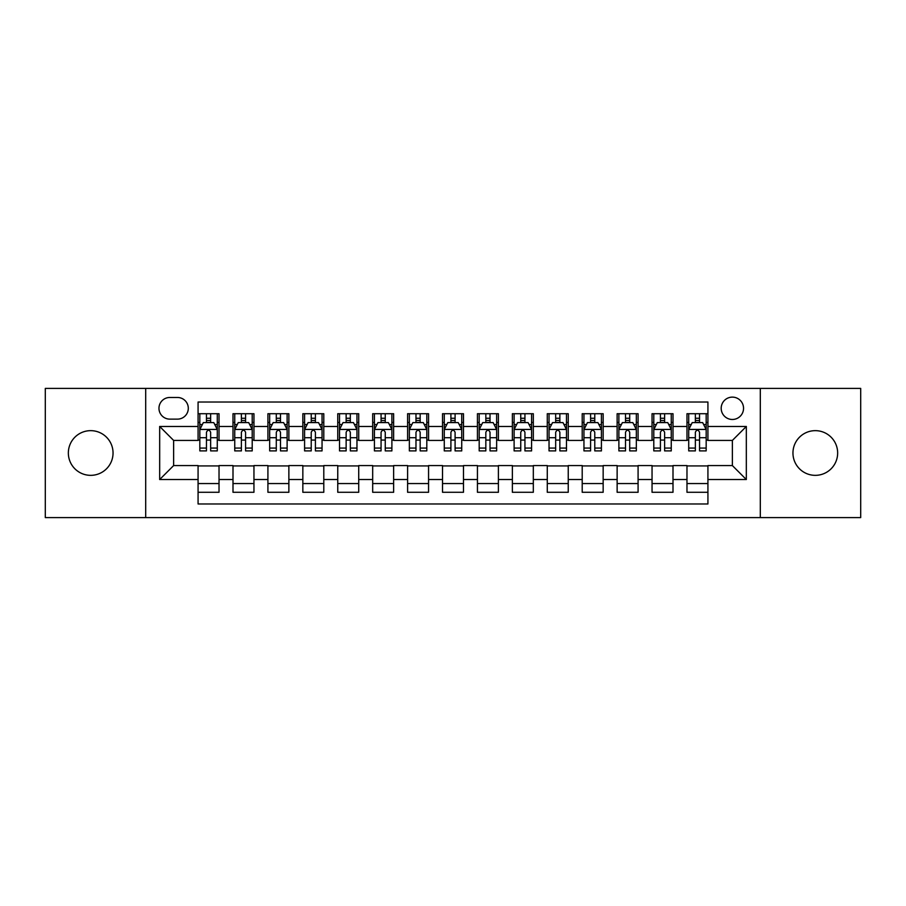 <?xml version="1.0" encoding="UTF-8"?>
<svg xmlns="http://www.w3.org/2000/svg" width="906" height="906" viewBox="0 0 906 906"><rect width="100%" height="100%" fill="white"/><g stroke="black" fill="none" stroke-linecap="round" stroke-linejoin="round"><path stroke-width="1.36" d="M815.298 430.656A22.344 22.344 0 0 0 792.954 453A22.344 22.344 0 0 0 815.298 475.344A22.344 22.344 0 0 0 837.654 453A22.344 22.344 0 0 0 815.298 430.656M90.702 430.656A22.344 22.344 0 0 0 68.346 453A22.344 22.344 0 0 0 90.702 475.344A22.344 22.344 0 0 0 113.046 453A22.344 22.344 0 0 0 90.702 430.656M732.365 397.122A11.178 11.178 0 0 0 721.187 408.3A11.178 11.178 0 0 0 732.365 419.478A11.178 11.178 0 0 0 743.543 408.3A11.178 11.178 0 0 0 732.365 397.122M760.304 517.598L860.7 517.598L860.7 388.402L760.304 388.402L760.304 517.598L145.696 517.598L145.696 388.402L45.3 388.402L45.3 517.598L145.696 517.598M707.926 413.714L686.975 413.714L686.975 426.466L672.999 426.466L672.999 440.429L686.975 440.429L686.975 426.466M672.999 426.466L672.999 413.714L652.048 413.714L652.048 426.466L638.084 426.466L638.084 440.429L652.048 440.429L652.048 426.466M638.084 426.466L638.084 413.714L617.133 413.714L617.133 426.466L603.158 426.466L603.158 440.429L617.133 440.429L617.133 426.466M603.158 426.466L603.158 413.714L582.207 413.714L582.207 426.466L568.243 426.466L568.243 440.429L582.207 440.429L582.207 426.466M568.243 426.466L568.243 413.714L547.281 413.714L547.281 426.466L533.317 426.466L533.317 440.429L547.281 440.429L547.281 426.466M533.317 426.466L533.317 413.714L512.366 413.714L512.366 426.466L498.402 426.466L498.402 440.429L512.366 440.429L512.366 426.466M498.402 426.466L498.402 413.714L477.439 413.714L477.439 426.466L463.476 426.466L463.476 440.429L477.439 440.429L477.439 426.466M463.476 426.466L463.476 413.714L442.524 413.714L442.524 426.466L428.561 426.466L428.561 440.429L442.524 440.429L442.524 426.466M428.561 426.466L428.561 413.714L407.598 413.714L407.598 426.466L393.634 426.466L393.634 440.429L407.598 440.429L407.598 426.466M393.634 426.466L393.634 413.714L372.683 413.714L372.683 426.466L358.719 426.466L358.719 440.429L372.683 440.429L372.683 426.466M358.719 426.466L358.719 413.714L337.757 413.714L337.757 426.466L323.793 426.466L323.793 440.429L337.757 440.429L337.757 426.466M323.793 426.466L323.793 413.714L302.842 413.714L302.842 426.466L288.867 426.466L288.867 440.429L302.842 440.429L302.842 426.466M288.867 426.466L288.867 413.714L267.916 413.714L267.916 426.466L253.952 426.466L253.952 440.429L267.916 440.429L267.916 426.466M253.952 426.466L253.952 413.714L233.001 413.714L233.001 440.429L219.026 440.429L219.026 413.714L198.074 413.714M198.074 492.286L219.026 492.286L219.026 465.571L233.001 465.571L233.001 492.286L253.952 492.286L253.952 465.571L267.916 465.571L267.916 479.534L253.952 479.534M267.916 479.534L267.916 492.286L288.867 492.286L288.867 465.571L302.842 465.571L302.842 479.534L288.867 479.534M302.842 479.534L302.842 492.286L323.793 492.286L323.793 465.571L337.757 465.571L337.757 479.534L323.793 479.534M337.757 479.534L337.757 492.286L358.719 492.286L358.719 465.571L372.683 465.571L372.683 479.534L358.719 479.534M372.683 479.534L372.683 492.286L393.634 492.286L393.634 465.571L407.598 465.571L407.598 479.534L393.634 479.534M407.598 479.534L407.598 492.286L428.561 492.286L428.561 465.571L442.524 465.571L442.524 479.534L428.561 479.534M442.524 479.534L442.524 492.286L463.476 492.286L463.476 465.571L477.439 465.571L477.439 479.534L463.476 479.534M477.439 479.534L477.439 492.286L498.402 492.286L498.402 465.571L512.366 465.571L512.366 479.534L498.402 479.534M512.366 479.534L512.366 492.286L533.317 492.286L533.317 465.571L547.281 465.571L547.281 479.534L533.317 479.534M547.281 479.534L547.281 492.286L568.243 492.286L568.243 465.571L582.207 465.571L582.207 479.534L568.243 479.534M582.207 479.534L582.207 492.286L603.158 492.286L603.158 465.571L617.133 465.571L617.133 479.534L603.158 479.534M617.133 479.534L617.133 492.286L638.084 492.286L638.084 465.571L652.048 465.571L652.048 479.534L638.084 479.534M652.048 479.534L652.048 492.286L672.999 492.286L672.999 465.571L686.975 465.571L686.975 479.534L672.999 479.534M169.796 419.127L177.474 419.127A10.827 10.827 0 0 0 188.301 408.3A10.827 10.827 0 0 0 177.474 397.474L169.796 397.474A10.827 10.827 0 0 0 158.969 408.3A10.827 10.827 0 0 0 169.796 419.127M760.304 388.402L145.696 388.402M707.926 426.466L707.926 402.015L198.074 402.015L198.074 440.429L173.635 440.429L173.635 465.571L198.074 465.571L198.074 503.985L707.926 503.985L707.926 465.571L732.365 465.571L732.365 440.429L707.926 440.429L707.926 426.466L746.329 426.466L746.329 479.534L707.926 479.534M198.074 479.534L159.671 479.534L159.671 426.466L198.074 426.466M686.975 479.534L686.975 492.286L707.926 492.286M198.074 422.445L199.83 422.445M206.455 422.445L210.645 422.445M217.281 422.445L219.026 422.445M198.074 440.078L199.83 440.078M206.455 440.078L210.645 440.078M217.281 440.078L219.026 440.078M198.074 465.922L219.026 465.922M198.074 483.555L219.026 483.555M233.001 440.078L234.745 440.078M241.381 440.078L245.571 440.078M252.208 440.078L253.952 440.078M233.001 422.445L234.745 422.445M241.381 422.445L245.571 422.445M252.208 422.445L253.952 422.445M233.001 465.922L253.952 465.922M233.001 483.555L253.952 483.555M267.916 465.922L288.867 465.922M267.916 483.555L288.867 483.555M267.916 422.445L269.671 422.445M276.296 422.445L280.486 422.445M287.123 422.445L288.867 422.445M267.916 440.078L269.671 440.078M276.296 440.078L280.486 440.078M287.123 440.078L288.867 440.078M302.842 465.922L323.793 465.922M302.842 483.555L323.793 483.555M302.842 422.445L304.586 422.445M311.222 422.445L315.413 422.445M322.049 422.445L323.793 422.445M302.842 440.078L304.586 440.078M311.222 440.078L315.413 440.078M322.049 440.078L323.793 440.078M337.757 465.922L358.719 465.922M337.757 483.555L358.719 483.555M337.757 422.445L339.512 422.445M346.137 422.445L350.328 422.445M356.964 422.445L358.719 422.445M337.757 440.078L339.512 440.078M346.137 440.078L350.328 440.078M356.964 440.078L358.719 440.078M372.683 465.922L393.634 465.922M372.683 483.555L393.634 483.555M372.683 422.445L374.427 422.445M381.064 422.445L385.254 422.445M391.89 422.445L393.634 422.445M372.683 440.078L374.427 440.078M381.064 440.078L385.254 440.078M391.89 440.078L393.634 440.078M407.598 465.922L428.561 465.922M407.598 483.555L428.561 483.555M407.598 422.445L409.353 422.445M415.979 422.445L420.169 422.445M426.805 422.445L428.561 422.445M407.598 440.078L409.353 440.078M415.979 440.078L420.169 440.078M426.805 440.078L428.561 440.078M442.524 465.922L463.476 465.922M442.524 483.555L463.476 483.555M442.524 422.445L444.268 422.445M450.905 422.445L455.095 422.445M461.732 422.445L463.476 422.445M442.524 440.078L444.268 440.078M450.905 440.078L455.095 440.078M461.732 440.078L463.476 440.078M477.439 465.922L498.402 465.922M477.439 483.555L498.402 483.555M477.439 422.445L479.195 422.445M485.831 422.445L490.021 422.445M496.647 422.445L498.402 422.445M477.439 440.078L479.195 440.078M485.831 440.078L490.021 440.078M496.647 440.078L498.402 440.078M512.366 465.922L533.317 465.922M512.366 483.555L533.317 483.555M512.366 422.445L514.11 422.445M520.746 422.445L524.936 422.445M531.573 422.445L533.317 422.445M512.366 440.078L514.11 440.078M520.746 440.078L524.936 440.078M531.573 440.078L533.317 440.078M547.281 465.922L568.243 465.922M547.281 483.555L568.243 483.555M547.281 422.445L549.036 422.445M555.672 422.445L559.863 422.445M566.488 422.445L568.243 422.445M547.281 440.078L549.036 440.078M555.672 440.078L559.863 440.078M566.488 440.078L568.243 440.078M582.207 465.922L603.158 465.922M582.207 483.555L603.158 483.555M582.207 422.445L583.951 422.445M590.587 422.445L594.778 422.445M601.414 422.445L603.158 422.445M582.207 440.078L583.951 440.078M590.587 440.078L594.778 440.078M601.414 440.078L603.158 440.078M617.133 465.922L638.084 465.922M617.133 483.555L638.084 483.555M617.133 422.445L618.877 422.445M625.514 422.445L629.704 422.445M636.329 422.445L638.084 422.445M617.133 440.078L618.877 440.078M625.514 440.078L629.704 440.078M636.329 440.078L638.084 440.078M652.048 465.922L672.999 465.922M652.048 483.555L672.999 483.555M652.048 422.445L653.792 422.445M660.429 422.445L664.619 422.445M671.255 422.445L672.999 422.445M652.048 440.078L653.792 440.078M660.429 440.078L664.619 440.078M671.255 440.078L672.999 440.078M686.975 465.922L707.926 465.922M686.975 483.555L707.926 483.555M686.975 422.445L688.719 422.445M695.355 422.445L699.545 422.445M706.17 422.445L707.926 422.445M686.975 440.078L688.719 440.078M695.355 440.078L699.545 440.078M706.17 440.078L707.926 440.078M173.635 440.429L159.671 426.466M173.635 465.571L159.671 479.534M746.329 426.466L732.365 440.429M746.329 479.534L732.365 465.571M210.645 418.255L206.455 418.255M217.281 448.062L210.645 448.062L210.645 450.905L217.281 450.905L217.281 429.603L213.793 422.615L203.318 422.615L199.83 429.603L199.83 450.905L206.455 450.905L206.455 448.062L199.83 448.062M199.83 429.603L199.83 413.714M217.281 429.603L217.281 413.714M206.455 422.615L206.455 413.714M210.645 413.714L210.645 422.615M210.645 448.062L210.645 432.219C209.252 429.535 207.859 429.535 206.455 432.219L206.455 448.062M245.571 418.255L241.381 418.255M252.208 448.062L245.571 448.062L245.571 450.905L252.208 450.905L252.208 429.603L248.708 422.615L238.233 422.615L234.745 429.603L234.745 450.905L241.381 450.905L241.381 448.062L234.745 448.062M234.745 429.603L234.745 413.714M252.208 429.603L252.208 413.714M241.381 422.615L241.381 413.714M245.571 413.714L245.571 422.615M245.571 448.062L245.571 432.219C244.178 429.535 242.774 429.535 241.381 432.219L241.381 448.062M280.486 418.255L276.296 418.255M287.123 448.062L280.486 448.062L280.486 450.905L287.123 450.905L287.123 429.603L283.635 422.615L273.159 422.615L269.671 429.603L269.671 450.905L276.296 450.905L276.296 448.062L269.671 448.062M269.671 429.603L269.671 413.714M287.123 429.603L287.123 413.714M276.296 422.615L276.296 413.714M280.486 413.714L280.486 422.615M280.486 448.062L280.486 432.219C279.093 429.535 277.7 429.535 276.296 432.219L276.296 448.062M315.413 418.255L311.222 418.255M322.049 448.062L315.413 448.062L315.413 450.905L322.049 450.905L322.049 429.603L318.55 422.615L308.074 422.615L304.586 429.603L304.586 450.905L311.222 450.905L311.222 448.062L304.586 448.062M304.586 429.603L304.586 413.714M322.049 429.603L322.049 413.714M311.222 422.615L311.222 413.714M315.413 413.714L315.413 422.615M315.413 448.062L315.413 432.219C314.02 429.535 312.615 429.535 311.222 432.219L311.222 448.062M350.328 418.255L346.137 418.255M356.964 448.062L350.328 448.062L350.328 450.905L356.964 450.905L356.964 429.603L353.476 422.615L343 422.615L339.512 429.603L339.512 450.905L346.137 450.905L346.137 448.062L339.512 448.062M339.512 429.603L339.512 413.714M356.964 429.603L356.964 413.714M346.137 422.615L346.137 413.714M350.328 413.714L350.328 422.615M350.328 448.062L350.328 432.219C348.935 429.535 347.542 429.535 346.137 432.219L346.137 448.062M385.254 418.255L381.064 418.255M391.89 448.062L385.254 448.062L385.254 450.905L391.89 450.905L391.89 429.603L388.402 422.615L377.915 422.615L374.427 429.603L374.427 450.905L381.064 450.905L381.064 448.062L374.427 448.062M374.427 429.603L374.427 413.714M391.89 429.603L391.89 413.714M381.064 422.615L381.064 413.714M385.254 413.714L385.254 422.615M385.254 448.062L385.254 432.219C383.861 429.535 382.457 429.535 381.064 432.219L381.064 448.062M420.169 418.255L415.979 418.255M426.805 448.062L420.169 448.062L420.169 450.905L426.805 450.905L426.805 429.603L423.317 422.615L412.842 422.615L409.353 429.603L409.353 450.905L415.979 450.905L415.979 448.062L409.353 448.062M409.353 429.603L409.353 413.714M426.805 429.603L426.805 413.714M415.979 422.615L415.979 413.714M420.169 413.714L420.169 422.615M420.169 448.062L420.169 432.219C418.776 429.535 417.383 429.535 415.979 432.219L415.979 448.062M455.095 418.255L450.905 418.255M461.732 448.062L455.095 448.062L455.095 450.905L461.732 450.905L461.732 429.603L458.243 422.615L447.757 422.615L444.268 429.603L444.268 450.905L450.905 450.905L450.905 448.062L444.268 448.062M444.268 429.603L444.268 413.714M461.732 429.603L461.732 413.714M450.905 422.615L450.905 413.714M455.095 413.714L455.095 422.615M455.095 448.062L455.095 432.219C453.702 429.535 452.298 429.535 450.905 432.219L450.905 448.062M490.021 418.255L485.831 418.255M496.647 448.062L490.021 448.062L490.021 450.905L496.647 450.905L496.647 429.603L493.158 422.615L482.683 422.615L479.195 429.603L479.195 450.905L485.831 450.905L485.831 448.062L479.195 448.062M479.195 429.603L479.195 413.714M496.647 429.603L496.647 413.714M485.831 422.615L485.831 413.714M490.021 413.714L490.021 422.615M490.021 448.062L490.021 432.219C488.617 429.535 487.224 429.535 485.831 432.219L485.831 448.062M524.936 418.255L520.746 418.255M531.573 448.062L524.936 448.062L524.936 450.905L531.573 450.905L531.573 429.603L528.085 422.615L517.598 422.615L514.11 429.603L514.11 450.905L520.746 450.905L520.746 448.062L514.11 448.062M514.11 429.603L514.11 413.714M531.573 429.603L531.573 413.714M520.746 422.615L520.746 413.714M524.936 413.714L524.936 422.615M524.936 448.062L524.936 432.219C523.543 429.535 522.15 429.535 520.746 432.219L520.746 448.062M559.863 418.255L555.672 418.255M566.488 448.062L559.863 448.062L559.863 450.905L566.488 450.905L566.488 429.603L563 422.615L552.524 422.615L549.036 429.603L549.036 450.905L555.672 450.905L555.672 448.062L549.036 448.062M549.036 429.603L549.036 413.714M566.488 429.603L566.488 413.714M555.672 422.615L555.672 413.714M559.863 413.714L559.863 422.615M559.863 448.062L559.863 432.219C558.458 429.535 557.065 429.535 555.672 432.219L555.672 448.062M594.778 418.255L590.587 418.255M601.414 448.062L594.778 448.062L594.778 450.905L601.414 450.905L601.414 429.603L597.926 422.615L587.45 422.615L583.951 429.603L583.951 450.905L590.587 450.905L590.587 448.062L583.951 448.062M583.951 429.603L583.951 413.714M601.414 429.603L601.414 413.714M590.587 422.615L590.587 413.714M594.778 413.714L594.778 422.615M594.778 448.062L594.778 432.219C593.385 429.535 591.992 429.535 590.587 432.219L590.587 448.062M629.704 418.255L625.514 418.255M636.329 448.062L629.704 448.062L629.704 450.905L636.329 450.905L636.329 429.603L632.841 422.615L622.365 422.615L618.877 429.603L618.877 450.905L625.514 450.905L625.514 448.062L618.877 448.062M618.877 429.603L618.877 413.714M636.329 429.603L636.329 413.714M625.514 422.615L625.514 413.714M629.704 413.714L629.704 422.615M629.704 448.062L629.704 432.219C628.3 429.535 626.907 429.535 625.514 432.219L625.514 448.062M664.619 418.255L660.429 418.255M671.255 448.062L664.619 448.062L664.619 450.905L671.255 450.905L671.255 429.603L667.767 422.615L657.292 422.615L653.792 429.603L653.792 450.905L660.429 450.905L660.429 448.062L653.792 448.062M653.792 429.603L653.792 413.714M671.255 429.603L671.255 413.714M660.429 422.615L660.429 413.714M664.619 413.714L664.619 422.615M664.619 448.062L664.619 432.219C663.226 429.535 661.833 429.535 660.429 432.219L660.429 448.062M699.545 418.255L695.355 418.255M706.17 448.062L699.545 448.062L699.545 450.905L706.17 450.905L706.17 429.603L702.682 422.615L692.207 422.615L688.719 429.603L688.719 450.905L695.355 450.905L695.355 448.062L688.719 448.062M688.719 429.603L688.719 413.714M706.17 429.603L706.17 413.714M695.355 422.615L695.355 413.714M699.545 413.714L699.545 422.615M699.545 448.062L699.545 432.219C698.141 429.535 696.748 429.535 695.355 432.219L695.355 448.062M233.001 479.534L219.026 479.534M233.001 426.466L219.026 426.466M217.202 429.433L199.909 429.433M199.83 424.54L202.355 424.54M214.756 424.54L217.281 424.54M206.455 437.7L199.83 437.7M217.281 437.7L210.645 437.7M210.645 420.475L206.455 420.475M252.117 429.433L234.835 429.433M234.745 424.54L237.281 424.54M249.671 424.54L252.208 424.54M241.381 437.7L234.745 437.7M252.208 437.7L245.571 437.7M245.571 420.475L241.381 420.475M287.043 429.433L269.75 429.433M269.671 424.54L272.196 424.54M284.597 424.54L287.123 424.54M276.296 437.7L269.671 437.7M287.123 437.7L280.486 437.7M280.486 420.475L276.296 420.475M321.958 429.433L304.676 429.433M304.586 424.54L307.123 424.54M319.512 424.54L322.049 424.54M311.222 437.7L304.586 437.7M322.049 437.7L315.413 437.7M315.413 420.475L311.222 420.475M356.885 429.433L339.591 429.433M339.512 424.54L342.038 424.54M354.439 424.54L356.964 424.54M346.137 437.7L339.512 437.7M356.964 437.7L350.328 437.7M350.328 420.475L346.137 420.475M391.8 429.433L374.518 429.433M374.427 424.54L376.964 424.54M389.354 424.54L391.89 424.54M381.064 437.7L374.427 437.7M391.89 437.7L385.254 437.7M385.254 420.475L381.064 420.475M426.726 429.433L409.433 429.433M409.353 424.54L411.879 424.54M424.28 424.54L426.805 424.54M415.979 437.7L409.353 437.7M426.805 437.7L420.169 437.7M420.169 420.475L415.979 420.475M461.641 429.433L444.359 429.433M444.268 424.54L446.805 424.54M459.195 424.54L461.732 424.54M450.905 437.7L444.268 437.7M461.732 437.7L455.095 437.7M455.095 420.475L450.905 420.475M496.567 429.433L479.274 429.433M479.195 424.54L481.72 424.54M494.121 424.54L496.647 424.54M485.831 437.7L479.195 437.7M496.647 437.7L490.021 437.7M490.021 420.475L485.831 420.475M531.482 429.433L514.2 429.433M514.11 424.54L516.647 424.54M529.036 424.54L531.573 424.54M520.746 437.7L514.11 437.7M531.573 437.7L524.936 437.7M524.936 420.475L520.746 420.475M566.409 429.433L549.115 429.433M549.036 424.54L551.561 424.54M563.962 424.54L566.488 424.54M555.672 437.7L549.036 437.7M566.488 437.7L559.863 437.7M559.863 420.475L555.672 420.475M601.324 429.433L584.042 429.433M583.951 424.54L586.488 424.54M598.877 424.54L601.414 424.54M590.587 437.7L583.951 437.7M601.414 437.7L594.778 437.7M594.778 420.475L590.587 420.475M636.25 429.433L618.957 429.433M618.877 424.54L621.403 424.54M633.804 424.54L636.329 424.54M625.514 437.7L618.877 437.7M636.329 437.7L629.704 437.7M629.704 420.475L625.514 420.475M671.165 429.433L653.883 429.433M653.792 424.54L656.329 424.54M668.719 424.54L671.255 424.54M660.429 437.7L653.792 437.7M671.255 437.7L664.619 437.7M664.619 420.475L660.429 420.475M706.091 429.433L688.798 429.433M688.719 424.54L691.244 424.54M703.645 424.54L706.17 424.54M695.355 437.7L688.719 437.7M706.17 437.7L699.545 437.7M699.545 420.475L695.355 420.475"/></g></svg>
